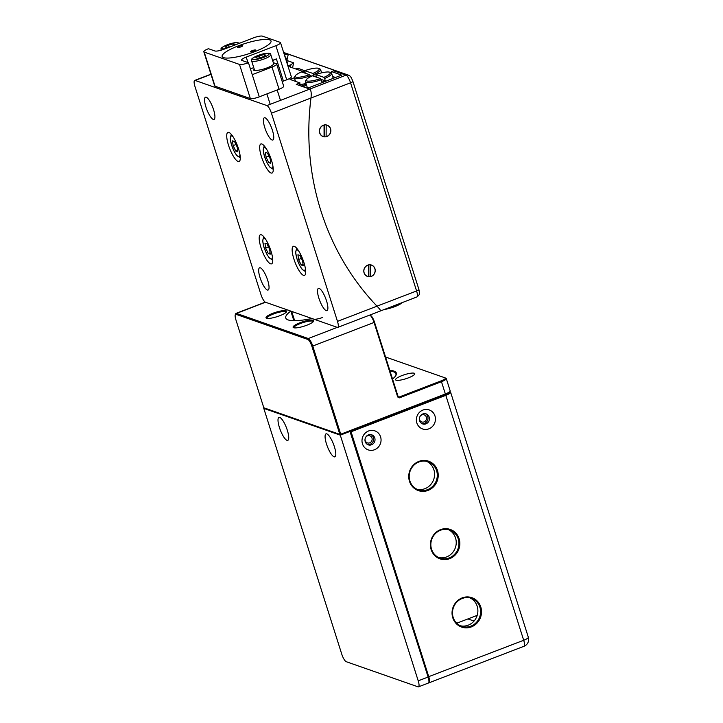 <?xml version="1.0" encoding="UTF-8"?>
<svg xmlns="http://www.w3.org/2000/svg" width="723" height="723" viewBox="0 0 723 723"><rect width="100%" height="100%" fill="white"/><g stroke="black" fill="none" stroke-linecap="round" stroke-linejoin="round"><path stroke-width="1.08" d="M456.719 623.235L477.198 615.354M324.085 125.115A5.938 5.585 109.3 0 0 324.076 136.701L324.058 125.016M326.154 136.62A5.938 5.585 109.3 0 0 326.172 125.034L326.118 136.737M324.482 136.855L324.5 124.925M313.113 320.244A10.809 2.296 162.4 0 1 313.601 321.274A10.809 2.296 162.4 0 1 304.374 326.082A10.809 2.296 162.4 0 1 293.674 327.727A10.809 2.296 162.4 0 1 293.493 327.646A10.809 2.296 162.4 0 1 300.199 322.666A10.809 2.296 162.4 0 1 313.113 320.244M313.231 321.744A10.077 2.142 -17.6 0 0 313.213 321.618A10.077 2.142 -17.6 0 0 312.67 321.184A10.077 2.142 -17.6 0 0 301.645 323.064A10.077 2.142 -17.6 0 0 294.008 327.709A10.077 2.142 -17.6 0 0 294.062 327.826M370.465 315.382A6.597 1.753 69 0 1 370.592 315.436A6.597 1.753 69 0 1 374.532 322.268L398.129 396.656L399.006 397.081L441.193 380.849A6.597 1.401 -17.6 0 0 445.124 377.876A6.597 1.401 -17.6 0 0 445.007 377.831L385.558 357.017M389.787 370.366A44.699 9.489 162.4 0 1 395.635 375.861A44.699 9.489 162.4 0 1 392.535 379.015M395.4 376.195A44.067 9.354 -17.6 0 0 395.897 373.737A44.067 9.354 -17.6 0 0 393.547 371.812A44.067 9.354 -17.6 0 0 390.04 371.143M398.129 396.656L397.704 396.99L399.458 397.849L399.006 397.081M397.704 396.99L374.107 322.603A7.329 1.952 -111 0 0 369.815 315.056L370.592 315.436M445.883 378.256A7.329 1.554 162.4 0 1 446.01 378.31A7.329 1.554 162.4 0 1 446.281 378.581A7.329 1.554 162.4 0 1 441.645 381.617L399.458 397.849M235.879 319.738L263.805 407.772L339.837 434.387L311.911 346.353A6.597 1.753 -111 0 0 307.844 339.467L236.05 314.333A6.597 1.753 -111 0 0 235.273 314.74A6.597 1.753 -111 0 0 235.879 319.738M235.273 314.74L235.626 313.845A7.329 1.952 69 0 1 236.032 313.384A7.329 1.952 69 0 1 236.493 313.402L308.287 338.536A7.329 1.952 69 0 1 312.806 346.181L340.732 434.216L339.837 434.387L340.714 434.812L340.732 434.216L445.54 393.899A7.329 1.554 -17.6 0 0 450.113 391.242L449.634 392.101A6.597 1.401 162.4 0 1 445.522 394.505L340.714 434.812L263.805 407.772M450.113 391.242A7.329 1.554 -17.6 0 0 450.176 390.863L446.281 378.581M286.046 310.773A10.809 2.296 162.4 0 1 286.525 311.794A10.809 2.296 162.4 0 1 277.307 316.602A10.809 2.296 162.4 0 1 266.597 318.247A10.809 2.296 162.4 0 1 266.416 318.174A10.809 2.296 162.4 0 1 273.131 313.186A10.809 2.296 162.4 0 1 286.046 310.773M286.163 312.273A10.077 2.142 -17.6 0 0 286.145 312.146A10.077 2.142 -17.6 0 0 285.603 311.703A10.077 2.142 -17.6 0 0 274.577 313.592A10.077 2.142 -17.6 0 0 266.941 318.237A10.077 2.142 -17.6 0 0 266.995 318.355M322.702 317.424A7.329 1.554 162.4 0 1 313.755 319.132L311.965 318.509A44.067 9.354 162.4 0 1 288.116 319.918A44.067 9.354 162.4 0 1 285.757 317.993A44.067 9.354 162.4 0 1 290.827 311.107L289.037 310.483A7.329 1.554 162.4 0 1 288.649 310.167M365.052 439.078A3.751 3.534 109.3 0 0 371.053 441.925A3.751 3.534 109.3 0 0 369.824 435.788A3.751 3.534 109.3 0 0 365.657 437.334M419.43 418.156A3.751 3.534 109.3 0 0 425.431 421.003A3.751 3.534 109.3 0 0 424.211 414.875A3.751 3.534 109.3 0 0 420.045 416.412M396.114 380.208A10.077 2.142 -17.6 0 0 407.139 378.319A10.077 2.142 -17.6 0 0 414.785 373.674A10.077 2.142 -17.6 0 0 414.243 373.231A10.077 2.142 -17.6 0 0 403.217 375.12A10.077 2.142 -17.6 0 0 395.58 379.765A10.077 2.142 -17.6 0 0 396.114 380.208M290.827 311.107L293.863 320.696M323.335 125.242A6.046 5.685 109.3 0 0 323.127 136.575A6.046 5.685 109.3 0 0 330.845 130.755A6.046 5.685 109.3 0 0 323.335 125.242M367.718 265.142A6.046 5.685 109.3 0 0 367.51 276.475A6.046 5.685 109.3 0 0 375.228 270.655A6.046 5.685 109.3 0 0 367.718 265.142M210.98 74.352L195.138 80.443L266.932 105.576L309.787 89.092C311.134 90.285 311.541 93.258 310.98 98.021C311.541 93.267 311.143 90.294 309.787 89.092L346.037 75.156L333.683 70.827L331.631 71.613L341.636 75.12L307.429 88.269L309.787 89.092L296.249 84.356L299.982 82.919L289.977 79.422L294.378 77.732M286.886 60.479A219.801 206.679 -70.7 0 1 288.332 54.162A3.66 3.443 109.3 0 0 286.597 54.352L284.473 55.102M333.683 70.827A3.66 3.443 -70.7 0 1 335.409 70.637L288.332 54.162M271.45 113.222L310.98 98.021A256.439 241.13 109.3 0 0 377.008 306.172C380.099 309.399 381.138 310.971 380.144 310.89C381.148 310.971 380.099 309.399 377.008 306.172L416.584 290.953L350.556 82.802L310.98 98.021A256.439 241.13 109.3 0 0 377.008 306.172L337.478 321.374L271.45 113.222A7.329 1.952 -111 0 0 266.932 105.576M380.506 310.944L337.758 327.392A7.329 1.952 -111 0 0 337.478 321.374M331.306 73.023A223.47 210.122 -70.7 0 1 331.631 71.613M304.735 70.7L297.777 68.269L295.861 69.001M409.471 481.283A15.572 14.641 -70.7 0 1 418.879 461.401A15.572 14.641 -70.7 0 1 437.487 470.51A15.572 14.641 -70.7 0 1 428.079 490.402A15.572 14.641 -70.7 0 1 409.471 481.283M436.593 470.682A14.84 13.954 109.3 0 0 428.143 461.816A14.84 13.954 109.3 0 0 418.861 461.997A14.84 13.954 109.3 0 0 409.896 480.949A14.84 13.954 109.3 0 0 418.337 489.823A14.84 13.954 109.3 0 0 427.627 489.634A14.84 13.954 109.3 0 0 436.593 470.682M431.116 549.534A15.572 14.641 -70.7 0 1 440.524 529.643A15.572 14.641 -70.7 0 1 459.132 538.752A15.572 14.641 -70.7 0 1 449.724 558.644A15.572 14.641 -70.7 0 1 431.116 549.534M458.237 538.924A14.84 13.954 109.3 0 0 449.796 530.058A14.84 13.954 109.3 0 0 440.506 530.239A14.84 13.954 109.3 0 0 431.541 549.2A14.84 13.954 109.3 0 0 439.991 558.066A14.84 13.954 109.3 0 0 449.272 557.885A14.84 13.954 109.3 0 0 458.237 538.924M452.77 617.776A15.572 14.641 -70.7 0 1 462.178 597.885A15.572 14.641 -70.7 0 1 480.786 607.004A15.572 14.641 -70.7 0 1 471.378 626.895A15.572 14.641 -70.7 0 1 452.77 617.776M479.891 607.175A14.84 13.954 109.3 0 0 471.441 598.301A14.84 13.954 109.3 0 0 462.16 598.49A14.84 13.954 109.3 0 0 453.194 617.442A14.84 13.954 109.3 0 0 461.636 626.308A14.84 13.954 109.3 0 0 470.926 626.127A14.84 13.954 109.3 0 0 479.891 607.175M350.284 431.685L350.601 431.016L445.522 394.505A6.597 1.401 -17.6 0 0 449.679 391.73M350.357 431.911L351.053 431.776L350.601 431.016M450.212 391.911A7.329 1.554 162.4 0 1 450.339 391.956A7.329 1.554 162.4 0 1 450.61 392.228A7.329 1.554 162.4 0 1 445.974 395.264L351.053 431.776L428.775 676.782A7.329 1.952 69 0 1 429.046 682.792A7.329 1.952 69 0 1 428.676 682.81M380.587 436.882A10.077 9.471 109.3 0 0 368.549 430.98A10.077 9.471 109.3 0 0 362.467 443.85A10.077 9.471 109.3 0 0 374.505 449.751A10.077 9.471 109.3 0 0 380.587 436.882M374.776 437.993A5.314 4.998 109.3 0 0 366.507 436.168A5.314 4.998 109.3 0 0 368.242 444.844A5.314 4.998 109.3 0 0 374.776 437.993M367.555 444.537A5.314 4.998 109.3 0 0 371.026 434.622M434.975 415.96A10.077 9.471 109.3 0 0 422.937 410.068A10.077 9.471 109.3 0 0 416.846 422.937A10.077 9.471 109.3 0 0 428.884 428.829A10.077 9.471 109.3 0 0 434.975 415.96M429.164 417.072A5.314 4.998 109.3 0 0 420.894 415.255A5.314 4.998 109.3 0 0 422.63 423.922A5.314 4.998 109.3 0 0 429.164 417.072M421.943 423.624A5.314 4.998 109.3 0 0 425.413 413.71M448.414 529.661A14.84 13.954 -70.7 0 1 456.204 543.597A14.84 13.954 -70.7 0 1 446.57 556.936A14.84 13.954 -70.7 0 1 438.662 557.514M470.067 597.903A14.84 13.954 -70.7 0 1 477.849 611.839A14.84 13.954 -70.7 0 1 468.215 625.178A14.84 13.954 -70.7 0 1 460.307 625.766M467.926 618.924L474.044 621.066M426.769 461.41A14.84 13.954 -70.7 0 1 434.55 475.345A14.84 13.954 -70.7 0 1 424.916 488.685A14.84 13.954 -70.7 0 1 417.017 489.272M301.184 264.989L298.536 259.512L297.93 254.758L299.973 255.463L302.612 260.94L303.217 265.703L301.184 264.989L303.036 264.275M301.392 258.418L298.536 259.512M316.376 77.126L315.87 74.532L323.904 77.343A12.634 2.684 -17.6 0 0 329.815 72.282A12.634 2.684 -17.6 0 0 315.87 74.532M329.815 72.282L331.152 72.933A13.737 2.919 162.4 0 1 331.658 73.439A13.737 2.919 162.4 0 1 324.582 78.491L325.341 80.877L321.066 79.385M320.605 78.608A12.634 2.684 -17.6 0 1 306.299 79.747A12.634 2.684 -17.6 0 1 312.571 75.798L320.605 78.608L322.042 82.151A13.737 2.919 -17.6 0 0 323.732 81.527A13.737 2.919 -17.6 0 0 325.341 80.877M321.283 79.756A13.737 2.919 162.4 0 1 305.468 81.744L307.302 87.546A13.737 2.919 -17.6 0 0 307.899 88.089M305.468 81.744A13.737 2.919 162.4 0 1 305.585 81.039L306.299 79.747M324.582 78.491L323.904 77.343M305.214 73.231L304.735 70.682L312.896 73.439A12.634 2.684 -17.6 0 0 318.753 68.414A12.634 2.684 -17.6 0 0 304.735 70.682M318.753 68.414L320.09 69.065A13.737 2.919 162.4 0 1 320.596 69.571A13.737 2.919 162.4 0 1 313.583 74.586L314.144 76.349M295.237 75.87A12.634 2.684 -17.6 0 1 301.446 71.948L309.607 74.713L310.303 75.861A13.737 2.919 162.4 0 1 294.406 77.876A13.737 2.919 162.4 0 1 294.523 77.171L295.237 75.87A12.634 2.684 -17.6 0 0 309.607 74.713M299.729 84.501A13.737 2.919 -17.6 0 0 306.019 83.479M310.565 76.71L310.303 75.861M311.821 76.123L310.113 75.544M313.583 74.586L312.896 73.439M287.329 64.112A13.737 2.919 -17.6 0 0 287.591 63.172L285.757 57.37A13.737 2.919 162.4 0 1 285.486 58.31M284.989 56.737L285.251 56.864A13.737 2.919 162.4 0 1 285.757 57.37M250.61 51.911A2.747 0.587 -17.6 0 0 253.619 51.396A2.747 0.587 -17.6 0 0 255.698 50.131A2.747 0.587 -17.6 0 0 255.544 50.004A2.747 0.587 -17.6 0 0 252.535 50.529A2.747 0.587 -17.6 0 0 250.456 51.794A2.747 0.587 -17.6 0 0 250.61 51.911M237.614 47.483A2.747 0.587 -17.6 0 0 240.623 46.968A2.747 0.587 -17.6 0 0 242.702 45.703A2.747 0.587 -17.6 0 0 242.548 45.585A2.747 0.587 -17.6 0 0 239.539 46.1A2.747 0.587 -17.6 0 0 237.46 47.366A2.747 0.587 -17.6 0 0 237.614 47.483M223.543 57.632A25.639 5.45 162.4 0 1 222.133 56.502A25.639 5.45 162.4 0 1 241.536 44.69A25.639 5.45 162.4 0 1 269.616 39.864A25.639 5.45 162.4 0 1 271.026 40.994A25.639 5.45 162.4 0 1 251.622 52.806A25.639 5.45 162.4 0 1 223.543 57.632M235.752 151.089L233.113 145.612L232.508 140.849L234.541 141.563L237.189 147.04L237.795 151.803L235.752 151.089L237.614 150.375M235.969 144.51L233.113 145.612M268.224 253.457L265.585 247.98L264.98 243.217L267.022 243.931L269.661 249.408L270.266 254.171L268.224 253.457L270.086 252.743M268.441 246.877L265.585 247.98M306.236 84.175L301.229 86.1M230.791 46.606L226.905 47.61L225.205 47.022L228.477 45.133L233.448 43.85L235.138 44.446L232.58 45.92M229.083 47.049L228.477 45.133M233.863 45.178L233.448 43.85M238.337 45.865A25.639 5.45 -17.6 0 0 222.133 56.502A25.639 5.45 -17.6 0 0 254.821 51.631A25.639 5.45 -17.6 0 0 271.026 40.994A25.639 5.45 -17.6 0 0 238.337 45.865M280.515 42.648L291.342 76.774A7.329 1.554 162.4 0 1 286.715 79.81L275.888 45.694A7.329 1.554 -17.6 0 0 280.515 42.648A7.329 1.554 -17.6 0 0 280.126 42.332L262.476 36.15A7.329 1.554 -17.6 0 0 253.529 37.858L223.859 49.272A7.329 1.554 162.4 0 1 214.921 50.981L208.441 48.712A7.329 1.554 -17.6 0 0 203.814 51.758A7.329 1.554 -17.6 0 0 204.202 52.074L239.512 64.437A7.329 1.554 -17.6 0 0 248.459 62.72L241.988 60.461A7.329 1.554 162.4 0 1 241.59 60.136A7.329 1.554 162.4 0 1 246.227 57.099L247.953 62.549M275.888 45.694L246.227 57.099M272.02 67.058L252.246 74.668L259.286 96.846L279.06 89.236L272.02 67.058A7.329 1.554 -17.6 0 0 276.656 64.022A7.329 1.554 -17.6 0 0 276.258 63.705L273.321 62.666M259.286 96.846A7.329 1.554 162.4 0 1 250.339 98.554L239.512 64.437M204.202 52.074L215.029 86.2L250.339 98.554M215.029 86.2A7.329 1.554 162.4 0 1 214.641 85.874L203.814 51.758M286.715 79.81L283.416 81.075A7.329 1.554 -17.6 0 0 282.223 81.572M276.656 64.022L283.687 86.2A7.329 1.554 162.4 0 1 279.06 89.236M272.698 60.723A7.329 1.554 162.4 0 1 276.385 58.897L272.58 60.361M253.746 67.61L250.411 68.884M252.246 74.668L248.459 62.72M254.27 69.263A7.329 1.554 -17.6 0 0 253.737 70.167A7.329 1.554 -17.6 0 0 258.31 70.203M306.579 85.251L302.874 86.679M332.625 76.484L335.472 77.488M334.08 456.819A12.309 3.272 -111 0 0 335.535 456.077A12.309 3.272 -111 0 0 333.502 444.184A12.309 3.272 -111 0 0 327.04 433.99A12.309 3.272 -111 0 0 326.814 433.89A12.309 3.272 -111 0 0 326.489 443.976A12.309 3.272 -111 0 0 334.08 456.819M287.004 440.343A12.309 3.272 -111 0 0 288.459 439.593A12.309 3.272 -111 0 0 286.425 427.7A12.309 3.272 -111 0 0 279.964 417.514A12.309 3.272 -111 0 0 279.738 417.415A12.309 3.272 -111 0 0 279.412 427.492A12.309 3.272 -111 0 0 287.004 440.343M418.039 686.832A7.329 1.952 -111 0 0 418.5 686.85A7.329 1.952 -111 0 0 418.219 680.84L340.289 435.156L263.787 408.378L341.726 654.053A7.329 1.952 -111 0 0 346.245 661.708L418.039 686.832M418.219 680.84L428.115 677.035A7.329 1.952 69 0 1 428.387 683.045L418.5 686.85M428.115 677.035L349.941 431.269M340.289 435.156L350.176 431.351M263.787 408.378L264.482 408.106M268.712 162.621L266.064 157.144L265.458 152.381L267.501 153.095L270.14 158.572L270.745 163.335L268.712 162.621L270.565 161.907M268.92 156.051L266.064 157.144M402.259 302.576A12.634 2.684 162.4 0 1 384.193 309.525M389.417 307.519A13.737 2.919 -17.6 0 0 399.512 303.642M270.98 251.08A15.572 4.139 -111 0 0 260.388 234.794A15.572 4.139 -111 0 0 260.976 247.573A15.572 4.139 -111 0 0 271.568 263.859A15.572 4.139 -111 0 0 270.98 251.08M303.931 262.612A15.572 4.139 -111 0 0 293.339 246.335A15.572 4.139 -111 0 0 293.927 259.114A15.572 4.139 -111 0 0 304.519 275.391A15.572 4.139 -111 0 0 303.931 262.612M238.5 148.712A15.572 4.139 -111 0 0 227.917 132.426A15.572 4.139 -111 0 0 228.504 145.206A15.572 4.139 -111 0 0 239.087 161.491A15.572 4.139 -111 0 0 238.5 148.712M271.459 160.244A15.572 4.139 -111 0 0 260.867 143.967A15.572 4.139 -111 0 0 261.455 156.746A15.572 4.139 -111 0 0 272.047 173.023A15.572 4.139 -111 0 0 271.459 160.244M267.682 280.253A11.902 3.163 -111 0 0 259.575 267.808A11.902 3.163 -111 0 0 260.027 277.578A11.902 3.163 -111 0 0 268.125 290.031A11.902 3.163 -111 0 0 267.682 280.253M213.556 109.643A11.902 3.163 -111 0 0 205.459 97.189A11.902 3.163 -111 0 0 205.91 106.968A11.902 3.163 -111 0 0 214.008 119.422A11.902 3.163 -111 0 0 213.556 109.643M326.525 300.858A11.902 3.163 -111 0 0 318.427 288.405A11.902 3.163 -111 0 0 318.87 298.174A11.902 3.163 -111 0 0 326.977 310.628A11.902 3.163 -111 0 0 326.525 300.858M272.399 130.239A11.902 3.163 -111 0 0 264.302 117.795A11.902 3.163 -111 0 0 264.754 127.564A11.902 3.163 -111 0 0 272.851 140.018A11.902 3.163 -111 0 0 272.399 130.239M307.844 339.467L308.287 338.536L337.289 327.374L265.495 302.241L236.493 313.402L236.05 314.333M265.495 302.241A7.329 1.952 -111 0 1 260.976 294.595L194.948 86.444A7.329 1.952 -111 0 1 194.677 80.434A7.329 1.952 -111 0 1 195.138 80.443M304.88 72.155L288.007 66.254M299.566 85.513A252.77 237.677 -70.7 0 1 299.982 82.919M337.289 327.374A7.329 1.952 -111 0 0 337.758 327.392M290.465 67.112A227.13 213.565 -70.7 0 1 290.944 64.718L287.89 65.892M290.944 64.718L293.61 62.829A223.47 210.122 109.3 0 0 292.58 67.854M286.724 60.416L293.61 62.829M368.468 265.016A5.938 5.585 109.3 0 0 368.459 276.611L368.441 264.916M370.538 276.529A5.938 5.585 109.3 0 0 370.547 264.934L370.492 276.638M368.866 276.764L368.875 264.835M270.782 54.677L273.619 63.633A10.077 2.142 162.4 0 1 267.257 67.817A10.077 2.142 162.4 0 1 254.415 69.724L251.577 60.768A10.077 2.142 162.4 0 0 264.419 58.852A10.077 2.142 162.4 0 0 270.782 54.677C271.089 52.427 266.787 52.689 257.894 55.463C249.543 59.241 252.137 59.205 251.577 60.768M255.806 57.732L259.078 55.852L264.04 54.559L265.739 55.156L262.467 57.036L257.505 58.328L255.806 57.732M259.684 57.759L259.078 55.852M264.464 55.888L264.04 54.559M374.532 322.268L311.911 346.353M428.07 676.909L523.696 640.271A7.329 1.952 69 0 1 523.976 646.281A7.329 7.329 0 0 0 528.323 637.225A7.329 1.554 162.4 0 1 523.696 640.271L441.193 380.849M286.597 54.352L283.931 53.412M350.556 82.802A7.329 1.952 -111 0 0 346.037 75.156A3.66 3.443 -70.7 0 1 348.332 75.111C350.068 76.313 350.366 75.21 352.869 81.283A3.66 0.777 162.4 0 1 350.556 82.802M380.551 310.926L416.864 296.963A7.329 1.952 -111 0 0 416.584 290.953A3.66 0.777 162.4 0 0 418.897 289.426L352.869 81.283M298.689 250.98A10.99 2.919 -111 0 0 297.045 258.997A10.99 2.919 -111 0 0 302.223 269.209A10.99 2.919 -111 0 0 305.368 268.36M233.258 137.081A10.99 2.919 -111 0 0 231.622 145.088A10.99 2.919 -111 0 0 236.792 155.3A10.99 2.919 -111 0 0 239.946 154.451M291.703 311.414L294.65 320.705M265.73 239.449A10.99 2.919 -111 0 0 264.094 247.456A10.99 2.919 -111 0 0 269.263 257.668A10.99 2.919 -111 0 0 272.417 256.828M238.265 43.732A8.703 1.844 -17.6 0 0 235.707 42.621A8.703 1.844 -17.6 0 0 227.374 44.754A8.703 1.844 -17.6 0 0 221.961 47.908A8.703 1.844 -17.6 0 0 225.106 48.793M276.385 58.897L283.416 81.075M266.209 148.613A10.99 2.919 -111 0 0 264.573 156.629A10.99 2.919 -111 0 0 269.742 166.841A10.99 2.919 -111 0 0 272.896 165.992M263.57 57.424A8.703 1.844 -17.6 0 0 268.604 53.43A8.703 1.844 -17.6 0 0 257.975 55.463A8.703 1.844 -17.6 0 0 252.942 59.458A8.703 1.844 -17.6 0 0 263.57 57.424M445.124 377.876L446.01 378.31M236.032 313.384L265.269 302.142M348.332 75.111L283.633 52.463M418.897 289.426C419.286 293.113 421.048 293.674 416.864 296.963M449.842 391.721L450.339 391.956M528.323 637.225L450.61 392.228M523.976 646.281L429.046 682.792M296.683 248.242L295.617 252.39L296.945 258.915L299.756 265.657L302.106 269.327L305.721 271.731M333.213 78.355L331.658 73.439M321.636 72.851L320.596 69.571M295.508 81.356L294.406 77.876M231.261 134.333L230.185 138.491L231.523 145.007L234.324 151.749L236.683 155.427L240.298 157.831M294.36 320.705L291.378 311.306M263.732 236.701L262.657 240.858L263.994 247.374L266.805 254.116L269.155 257.795L272.77 260.199M239.684 43.19L236.168 42.512L227.293 44.754C218.942 48.522 221.536 48.495 220.976 50.059M240.452 96.313L240.018 94.948M264.211 145.874L263.136 150.023L264.473 156.548L267.284 163.281L269.634 166.959L273.249 169.363M210.926 74.18L194.677 80.434M280.47 100.37L277.171 89.968M270.194 104.32L266.895 93.918"/></g></svg>
